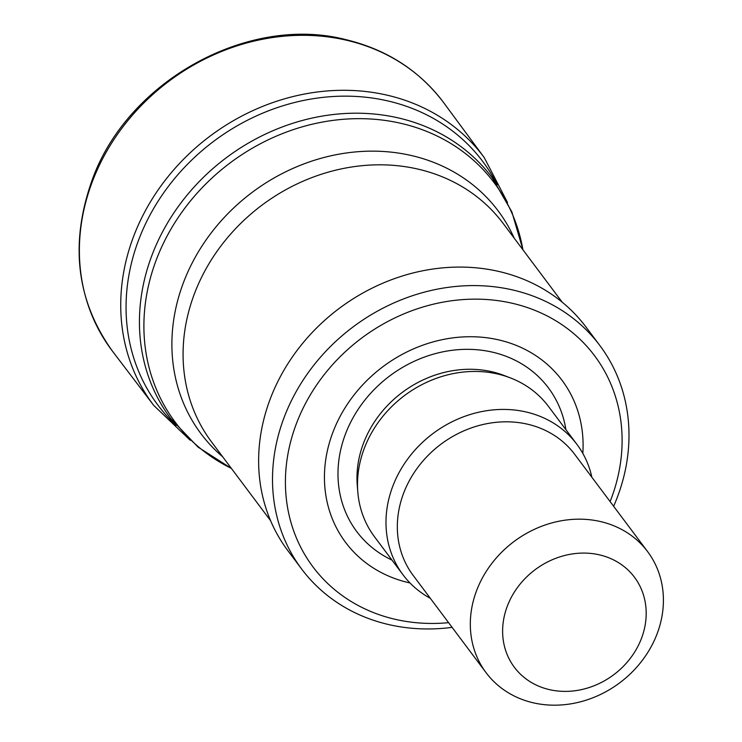 <?xml version="1.0" encoding="UTF-8"?>
<svg xmlns="http://www.w3.org/2000/svg" width="742" height="742" viewBox="0 0 742 742"><rect width="100%" height="100%" fill="white"/><g stroke="black" fill="none" stroke-linecap="round" stroke-linejoin="round"><path stroke-width="1.11" d="M599.833 554.951A75.053 65.602 -36.9 0 1 619.839 669.711A75.053 65.602 -36.9 0 1 503.549 642.034A75.053 65.602 -36.9 0 1 599.833 554.951M601.057 521.691A100.931 88.224 -36.9 0 1 647.627 551.631A100.931 88.224 -36.9 0 1 619.783 682.77A100.931 88.224 -36.9 0 1 486.103 672.716A100.931 88.224 -36.9 0 1 491.566 563.762A100.931 88.224 -36.9 0 1 601.057 521.691M486.103 672.716L413.118 575.347A100.931 88.224 -36.9 0 1 418.571 466.393A100.931 88.224 -36.9 0 1 528.063 424.322A100.931 88.224 -36.9 0 1 574.633 454.262L647.627 551.631M430.351 598.34A108.694 95.013 -36.9 0 1 402.98 574.772A108.694 95.013 -36.9 0 1 408.87 457.443A108.694 95.013 -36.9 0 1 526.774 412.135A108.694 95.013 -36.9 0 1 576.933 444.384A108.694 95.013 -36.9 0 1 591.866 477.254M402.98 574.772L374.515 536.8A108.694 95.013 -36.9 0 1 357.811 492.057A108.694 95.013 -36.9 0 1 498.309 374.153A108.694 95.013 -36.9 0 1 510.199 377.826A108.694 95.013 -36.9 0 1 548.459 406.403L576.933 444.384M409.992 582.962A135.202 118.173 -36.9 0 1 332.435 433.532A135.202 118.173 -36.9 0 1 499.561 340.096A135.202 118.173 -36.9 0 1 582.822 453.408M448.585 622.668A175.984 153.826 -36.9 0 1 288.647 450.357A175.984 153.826 -36.9 0 1 513.381 303.534A175.984 153.826 -36.9 0 1 610.109 501.583M452.11 627.361A186.335 162.878 -36.9 0 1 301.651 569.04A186.335 162.878 -36.9 0 1 311.733 367.902A186.335 162.878 -36.9 0 1 513.863 290.233A186.335 162.878 -36.9 0 1 599.842 345.512A186.335 162.878 -36.9 0 1 613.634 506.285M301.651 569.04L287.775 550.536A186.335 162.878 -36.9 0 1 297.857 349.389A186.335 162.878 -36.9 0 1 499.997 271.73A186.335 162.878 -36.9 0 1 585.967 326.999L599.842 345.512M357.811 492.057L357.264 485.287A104.566 91.396 -36.9 0 1 492.41 371.872A104.566 91.396 -36.9 0 1 503.855 375.396L510.199 377.826M391.971 560.08A119.777 104.696 -36.9 0 1 349.862 423.858A119.777 104.696 -36.9 0 1 493.133 352.32A119.777 104.696 -36.9 0 1 565.914 429.692M270.607 520.726L211.572 441.972A182.198 159.261 -36.9 0 1 221.431 245.296A182.198 159.261 -36.9 0 1 419.072 169.362A182.198 159.261 -36.9 0 1 503.132 223.407L562.176 302.161M222.656 456.757A185.723 162.34 -36.9 0 1 200.813 247.856A185.723 162.34 -36.9 0 1 412.459 155.783A185.723 162.34 -36.9 0 1 514.215 238.191M231.374 468.397A199.422 174.314 -36.9 0 1 164.316 241.447A199.422 174.314 -36.9 0 1 402.21 123.636A199.422 174.314 -36.9 0 1 522.943 249.831M231.421 468.452L198.049 447.111L170.845 418.701A200.832 175.548 -36.9 0 1 181.707 201.917A200.832 175.548 -36.9 0 1 399.558 118.21A200.832 175.548 -36.9 0 1 492.224 177.783L511.859 211.869L522.98 249.878M497.196 184.795A203.03 177.468 143.1 0 0 388.901 101.181A203.03 177.468 143.1 0 0 138.726 239.749A203.03 177.468 143.1 0 0 176.179 425.444M112.459 351.17C76.482 300.835 69.627 244.044 91.878 180.779C126.78 81.379 248.153 13.931 346.291 39.743C387.101 49.705 419.601 70.731 443.772 102.804A207.037 180.974 143.1 0 0 347.163 40.383A207.037 180.974 143.1 0 0 92.212 182.003A207.037 180.974 143.1 0 0 112.459 351.17L153.724 405.401L190.267 440.312M443.772 102.804L484.257 157.629A206.554 180.547 143.1 0 0 387.908 95.356A206.554 180.547 143.1 0 0 133.541 236.605A206.554 180.547 143.1 0 0 153.724 405.401M507.519 202.492L484.257 157.629"/></g></svg>
